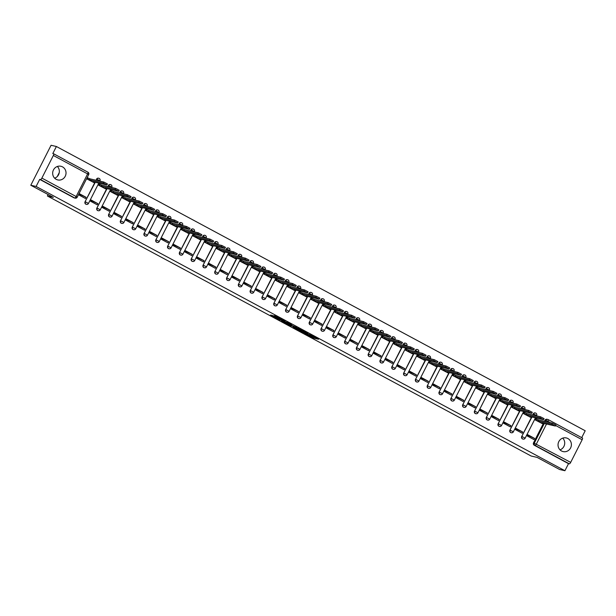 <?xml version="1.0" encoding="UTF-8"?>
<svg xmlns="http://www.w3.org/2000/svg" width="616" height="616" viewBox="0 0 616 616"><rect width="100%" height="100%" fill="white"/><g stroke="black" fill="none" stroke-linecap="round" stroke-linejoin="round"><path stroke-width="0.92" d="M304.558 333.241L313.79 338.176L318.549 339.262L309.425 334.365L312.32 336.236L306.991 333.803L309.494 335.581L304.558 333.241M56.172 179.333A7.015 6.676 103 0 0 65.589 175.452A7.015 6.676 103 0 0 60.907 166.266A7.015 6.676 103 0 0 56.172 179.333M57.35 166.459A7.015 6.676 -77 0 1 54.647 178.193M561.538 450.989A7.015 6.676 103 0 0 570.955 447.108A7.015 6.676 103 0 0 566.273 437.922A7.015 6.676 103 0 0 561.538 450.989M562.716 438.122A7.015 6.676 -77 0 1 560.013 449.849M272.411 315.454L270.563 315.022L279.325 319.735L285.093 321.283L274.798 315.777L273.681 315.746L283.322 320.536L280.103 319.82L272.411 315.454M564.926 470.724L559.613 469.5L537.067 457.38L531.123 456.009L47.393 195.98L53.346 197.351L30.8 185.239L36.113 186.463L564.926 470.724L568.514 463.656L569.338 463.84L535.073 445.422A1.794 1.709 -77 0 1 534.372 443.012L544.267 423.5M293.178 327.104L303.426 332.609L308.185 333.695L297.898 328.189L293.178 327.104M290.875 325.941L281.589 320.897L287.349 322.438L291.63 324.794L290.151 324.694L296.704 327.504L290.96 325.772M30.8 185.239L51.074 145.276L56.387 146.5L585.2 430.761L581.712 437.63M36.113 186.463L39.701 179.387L40.525 179.579A1.794 0.531 -61.7 0 0 41.873 178.101L53.346 155.486A1.794 0.531 -61.7 0 0 53.661 153.777A1.794 0.531 -61.7 0 0 53.623 153.761L52.799 153.569L56.387 146.5M568.514 463.656L534.241 445.229A1.794 1.709 -77 0 1 533.541 442.819L543.443 423.308M544.452 421.313L545.014 420.197L545.845 420.389A1.794 1.709 -77 0 1 548.171 419.604A1.794 0.531 -61.7 0 1 548.209 419.619A1.794 1.794 0 0 0 547.763 419.45L546.931 419.265A1.794 1.709 103 0 0 545.014 420.197M548.24 419.65L582.436 438.03A1.794 0.531 118.3 0 1 582.482 438.045A1.794 0.531 118.3 0 1 582.159 439.747L570.686 462.37A1.794 0.531 118.3 0 1 569.338 463.84M536.174 418.903L535.235 419.927L542.095 423.5M534.542 438.376L527.735 434.711L527.127 435.912L533.933 439.57L534.542 438.376L527.527 435.135M522.745 432.032L515.931 428.366L515.322 429.568L522.137 433.225L522.745 432.032L515.723 428.79M524.37 412.558L523.438 413.582L530.291 417.155M510.941 425.687L504.134 422.029L503.526 423.223L510.333 426.888L510.941 425.687L503.919 422.445M512.574 406.221L511.634 407.238L518.487 410.81M499.137 419.342L492.33 415.685L491.722 416.878L498.529 420.543L499.137 419.342L492.115 416.1M500.77 399.876L499.83 400.893L506.683 404.466M487.341 412.997L480.526 409.34L479.918 410.533L486.732 414.198L487.341 412.997L480.318 409.755M488.965 393.532L488.034 394.548L494.887 398.121M475.537 406.652L468.73 402.995L468.122 404.188L474.928 407.854L475.537 406.652L468.514 403.411M477.161 387.187L476.23 388.211L483.083 391.776M463.733 400.308L456.926 396.65L456.317 397.851L463.124 401.509L463.733 400.308L456.71 397.066M465.365 380.842L464.425 381.866L471.278 385.431M451.928 393.963L445.122 390.305L444.513 391.507L451.32 395.164L451.928 393.963L444.914 390.721M453.561 374.497L452.621 375.521L459.482 379.086M440.132 387.618L433.317 383.96L432.709 385.162L439.524 388.819L440.132 387.618L433.11 384.376M441.757 368.152L440.825 369.176L447.678 372.742M428.328 381.273L421.521 377.616L420.913 378.817L427.72 382.474L428.328 381.273L421.305 378.031M429.96 361.808L429.021 362.832L435.874 366.397M416.524 374.936L409.717 371.271L409.109 372.472L415.916 376.13L416.524 374.936L409.501 371.694M418.156 355.463L417.217 356.487L424.07 360.06M404.727 368.591L397.913 364.926L397.305 366.127L404.119 369.785L404.727 368.591L397.705 365.35M406.352 349.118L405.42 350.142L412.273 353.715M392.923 362.247L386.116 358.581L385.508 359.783L392.315 363.44L392.923 362.247L385.901 359.005M394.548 342.773L393.616 343.797L400.469 347.37M381.119 355.902L374.312 352.236L373.704 353.438L380.511 357.095L381.119 355.902L374.097 352.66M382.752 336.428L381.812 337.452L388.665 341.025M369.315 349.557L362.508 345.899L361.9 347.093L368.707 350.758L369.315 349.557L362.3 346.315M370.947 330.091L370.008 331.108L376.869 334.68M357.519 343.212L350.704 339.555L350.096 340.748L356.91 344.413L357.519 343.212L350.496 339.97M359.143 323.747L358.212 324.763L365.065 328.336M345.715 336.867L338.908 333.21L338.3 334.403L345.106 338.069L345.715 336.867L338.692 333.626M347.347 317.402L346.408 318.418L353.261 321.991M333.911 330.522L327.104 326.865L326.495 328.059L333.302 331.724L333.911 330.522L326.888 327.281M335.543 311.057L334.603 312.081L341.457 315.646M322.114 324.178L315.3 320.52L314.691 321.721L321.506 325.379L322.114 324.178L315.092 320.936M323.739 304.712L322.807 305.736L329.66 309.301M310.31 317.833L303.503 314.175L302.895 315.377L309.702 319.034L310.31 317.833L303.288 314.591M311.935 298.367L311.003 299.391L317.856 302.957M298.506 311.488L291.699 307.831L291.091 309.032L297.898 312.689L298.506 311.488L291.483 308.246M300.138 292.022L299.199 293.047L306.052 296.612M286.702 305.143L279.895 301.486L279.287 302.687L286.094 306.345L286.702 305.143L279.687 301.902M288.334 285.678L287.395 286.702L294.255 290.267M274.905 298.806L268.091 295.141L267.483 296.342L274.297 300L274.905 298.806L267.883 295.565M276.53 279.333L275.598 280.357L282.451 283.93M263.101 292.461L256.295 288.796L255.686 289.997L262.493 293.655L263.101 292.461L256.079 289.22M264.734 272.988L263.794 274.012L270.647 277.585M251.297 286.117L244.49 282.451L243.882 283.653L250.689 287.31L251.297 286.117L244.275 282.875M252.93 266.643L251.99 267.667L258.843 271.24M239.501 279.772L232.686 276.107L232.078 277.308L238.893 280.965L239.501 279.772L232.478 276.53M241.125 260.298L240.194 261.323L247.047 264.895M227.697 273.427L220.89 269.77L220.282 270.963L227.088 274.628L227.697 273.427L220.674 270.185M229.321 253.961L228.39 254.978L235.243 258.551M215.893 267.082L209.086 263.425L208.477 264.618L215.284 268.283L215.893 267.082L208.87 263.84M217.525 247.617L216.586 248.633L223.439 252.206M204.089 260.737L197.282 257.08L196.673 258.273L203.48 261.939L204.089 260.737L197.074 257.496M205.721 241.272L204.781 242.288L211.642 245.861M192.292 254.393L185.478 250.735L184.869 251.929L191.684 255.594L192.292 254.393L185.27 251.151M193.917 234.927L192.985 235.951L199.838 239.516M180.488 248.048L173.681 244.39L173.073 245.591L179.88 249.249L180.488 248.048L173.466 244.806M182.12 228.582L181.181 229.606L188.034 233.171M168.684 241.703L161.877 238.045L161.269 239.247L168.076 242.904L168.684 241.703L161.661 238.461M170.316 222.237L169.377 223.261L176.23 226.827M156.888 235.358L150.073 231.701L149.465 232.902L156.279 236.559L156.888 235.358L149.865 232.117M158.512 215.893L157.581 216.917L164.434 220.482M145.083 229.013L138.277 225.356L137.668 226.557L144.475 230.215L145.083 229.013L138.061 225.772M146.708 209.548L145.776 210.572L152.629 214.137M133.279 222.676L126.472 219.011L125.864 220.212L132.671 223.87L133.279 222.676L126.257 219.435M134.912 203.203L133.972 204.227L140.825 207.8M121.475 216.332L114.668 212.666L114.06 213.868L120.867 217.525L121.475 216.332L114.461 213.09M123.108 196.858L122.168 197.882L129.029 201.455M109.679 209.987L102.864 206.321L102.256 207.523L109.071 211.18L109.679 209.987L102.656 206.745M111.304 190.513L110.372 191.537L117.225 195.11M97.875 203.642L91.068 199.977L90.46 201.178L97.266 204.835L97.875 203.642L90.852 200.4M99.507 184.169L98.568 185.193L105.421 188.766M86.071 197.297L79.264 193.64L78.656 194.833L85.462 198.498L86.071 197.297L79.048 194.055M87.703 177.832L86.764 178.848L93.617 182.421M86.325 204.335A1.794 1.709 103 0 1 85.07 201.74L94.964 182.228M95.981 180.234L96.835 179.187A1.794 1.709 -77 0 1 99.161 178.401M98.129 210.68A1.794 1.709 103 0 1 96.874 208.085L106.768 188.573M107.785 186.579L108.639 185.531A1.794 1.709 -77 0 1 110.965 184.746M109.933 217.025A1.794 1.709 103 0 1 108.67 214.43L118.572 194.918M119.581 192.924L120.443 191.876A1.794 1.709 -77 0 1 122.769 191.091M121.729 223.369A1.794 1.709 103 0 1 120.474 220.774L130.376 201.263M131.385 199.268L132.248 198.221A1.794 1.709 -77 0 1 134.565 197.436M133.533 229.706A1.794 1.709 103 0 1 132.278 227.119L142.173 207.607M143.189 205.613L144.044 204.566A1.794 1.709 -77 0 1 146.369 203.78M145.338 236.051A1.794 1.709 103 0 1 144.082 233.464L153.977 213.952M154.986 211.958L155.848 210.911A1.794 1.709 -77 0 1 158.173 210.125M157.142 242.396A1.794 1.709 103 0 1 155.879 239.809L165.781 220.297M166.79 218.303L167.652 217.255A1.794 1.709 -77 0 1 169.97 216.47M168.938 248.741A1.794 1.709 103 0 1 167.683 246.154L177.577 226.642M178.594 224.648L179.449 223.6A1.794 1.709 -77 0 1 181.774 222.815M180.742 255.086A1.794 1.709 103 0 1 179.487 252.491L189.381 232.987M190.398 230.992L191.253 229.945A1.794 1.709 -77 0 1 193.578 229.16M192.546 261.43A1.794 1.709 103 0 1 191.283 258.835L201.186 239.331M202.194 237.329L203.057 236.29A1.794 1.709 -77 0 1 205.382 235.505M204.343 267.775A1.794 1.709 103 0 1 203.088 265.18L212.99 245.676M213.998 243.674L214.861 242.635A1.794 1.709 -77 0 1 217.179 241.849M216.147 274.12A1.794 1.709 103 0 1 214.892 271.525L224.786 252.013M225.803 250.019L226.657 248.98A1.794 1.709 -77 0 1 228.983 248.194M227.951 280.465A1.794 1.709 103 0 1 226.696 277.87L236.59 258.358M237.599 256.364L238.461 255.317A1.794 1.709 -77 0 1 240.787 254.531M239.755 286.81A1.794 1.709 103 0 1 238.492 284.215L248.394 264.703M249.403 262.709L250.265 261.661A1.794 1.709 -77 0 1 252.583 260.876M251.551 293.154A1.794 1.709 103 0 1 250.296 290.56L260.191 271.048M261.207 269.053L262.062 268.006A1.794 1.709 -77 0 1 264.387 267.221M263.355 299.499A1.794 1.709 103 0 1 262.1 296.904L271.995 277.392M273.011 275.398L273.866 274.351A1.794 1.709 -77 0 1 276.191 273.566M275.16 305.836A1.794 1.709 103 0 1 273.897 303.249L283.799 283.737M284.808 281.743L285.67 280.696A1.794 1.709 -77 0 1 287.995 279.91M286.956 312.181A1.794 1.709 103 0 1 285.701 309.594L295.603 290.082M296.612 288.088L297.474 287.041A1.794 1.709 -77 0 1 299.792 286.255M298.76 318.526A1.794 1.709 103 0 1 297.505 315.939L307.399 296.427M308.416 294.433L309.27 293.385A1.794 1.709 -77 0 1 311.596 292.6M310.564 324.871A1.794 1.709 103 0 1 309.309 322.284L319.204 302.772M320.212 300.777L321.075 299.73A1.794 1.709 -77 0 1 323.4 298.945M322.368 331.215A1.794 1.709 103 0 1 321.105 328.621L331.008 309.116M332.016 307.122L332.879 306.075A1.794 1.709 -77 0 1 335.196 305.29M334.165 337.56A1.794 1.709 103 0 1 332.91 334.965L342.804 315.461M343.82 313.459L344.675 312.42A1.794 1.709 -77 0 1 347 311.634M345.969 343.905A1.794 1.709 103 0 1 344.714 341.31L354.608 321.806M355.625 319.804L356.479 318.765A1.794 1.709 -77 0 1 358.805 317.979M357.773 350.25A1.794 1.709 103 0 1 356.51 347.655L366.412 328.143M367.421 326.149L368.283 325.109A1.794 1.709 -77 0 1 370.609 324.324M369.569 356.595A1.794 1.709 103 0 1 368.314 354L378.216 334.488M379.225 332.494L380.087 331.447A1.794 1.709 -77 0 1 382.405 330.661M381.373 362.94A1.794 1.709 103 0 1 380.118 360.345L390.013 340.833M391.029 338.839L391.884 337.791A1.794 1.709 -77 0 1 394.209 337.006M393.177 369.284A1.794 1.709 103 0 1 391.922 366.689L401.817 347.178M402.825 345.183L403.688 344.136A1.794 1.709 -77 0 1 406.013 343.351M404.982 375.629A1.794 1.709 103 0 1 403.719 373.034L413.621 353.522M414.63 351.528L415.492 350.481A1.794 1.709 -77 0 1 417.81 349.695M416.778 381.966A1.794 1.709 103 0 1 415.523 379.379L425.417 359.867M426.434 357.873L427.288 356.826A1.794 1.709 -77 0 1 429.614 356.04M428.582 388.311A1.794 1.709 103 0 1 427.327 385.724L437.221 366.212M438.238 364.218L439.093 363.171A1.794 1.709 -77 0 1 441.418 362.385M440.386 394.656A1.794 1.709 103 0 1 439.123 392.069L449.025 372.557M450.034 370.562L450.897 369.515A1.794 1.709 -77 0 1 453.222 368.73M452.183 401.001A1.794 1.709 103 0 1 450.927 398.413L460.83 378.902M461.838 376.907L462.693 375.86A1.794 1.709 -77 0 1 465.018 375.075M463.987 407.345A1.794 1.709 103 0 1 462.732 404.75L472.626 385.246M473.642 383.252L474.497 382.205A1.794 1.709 -77 0 1 476.822 381.42M475.791 413.69A1.794 1.709 103 0 1 474.536 411.095L484.43 391.591M485.439 389.589L486.301 388.55A1.794 1.709 -77 0 1 488.627 387.764M487.595 420.035A1.794 1.709 103 0 1 486.332 417.44L496.234 397.936M497.243 395.934L498.105 394.895A1.794 1.709 -77 0 1 500.423 394.109M499.391 426.38A1.794 1.709 103 0 1 498.136 423.785L508.031 404.273M509.047 402.279L509.902 401.239A1.794 1.709 -77 0 1 512.227 400.454M511.195 432.725A1.794 1.709 103 0 1 509.94 430.13L519.835 410.618M520.851 408.624L521.706 407.576A1.794 1.709 -77 0 1 524.031 406.791M522.999 439.069A1.794 1.709 103 0 1 521.737 436.475L531.639 416.963M532.648 414.968L533.51 413.921A1.794 1.709 -77 0 1 535.835 413.136M47.393 195.98L48.125 194.548M57.257 176.546L59.259 172.588M98.606 178.224A1.794 1.709 103 0 0 96.543 179.125M110.41 184.569A1.794 1.709 103 0 0 108.347 185.47M122.207 190.914A1.794 1.709 103 0 0 120.151 191.807M134.011 197.259A1.794 1.709 103 0 0 131.947 198.152M145.815 203.603A1.794 1.709 103 0 0 143.751 204.497M157.619 209.948A1.794 1.709 103 0 0 155.555 210.841M169.415 216.293A1.794 1.709 103 0 0 167.359 217.186M181.22 222.63A1.794 1.709 103 0 0 179.156 223.531M193.024 228.975A1.794 1.709 103 0 0 190.96 229.876M204.82 235.32A1.794 1.709 103 0 0 202.764 236.221M216.624 241.665A1.794 1.709 103 0 0 214.56 242.565M228.428 248.009A1.794 1.709 103 0 0 226.365 248.91M240.232 254.354A1.794 1.709 103 0 0 238.169 255.255M252.029 260.699A1.794 1.709 103 0 0 249.973 261.6M263.833 267.044A1.794 1.709 103 0 0 261.769 267.937M275.637 273.389A1.794 1.709 103 0 0 273.573 274.282M287.433 279.733A1.794 1.709 103 0 0 285.377 280.627M299.237 286.078A1.794 1.709 103 0 0 297.174 286.971M311.041 292.423A1.794 1.709 103 0 0 308.978 293.316M322.846 298.76A1.794 1.709 103 0 0 320.782 299.661M334.642 305.105A1.794 1.709 103 0 0 332.586 306.006M346.446 311.45A1.794 1.709 103 0 0 344.382 312.351M358.25 317.794A1.794 1.709 103 0 0 356.187 318.695M370.047 324.139A1.794 1.709 103 0 0 367.991 325.04M381.851 330.484A1.794 1.709 103 0 0 379.787 331.385M393.655 336.829A1.794 1.709 103 0 0 391.591 337.73M405.459 343.174A1.794 1.709 103 0 0 403.395 344.067M417.255 349.518A1.794 1.709 103 0 0 415.199 350.412M429.059 355.863A1.794 1.709 103 0 0 426.996 356.756M440.863 362.208A1.794 1.709 103 0 0 438.8 363.101M452.66 368.553A1.794 1.709 103 0 0 450.604 369.446M464.464 374.89A1.794 1.709 103 0 0 462.4 375.791M476.268 381.235A1.794 1.709 103 0 0 474.205 382.136M488.072 387.58A1.794 1.709 103 0 0 486.009 388.48M499.869 393.924A1.794 1.709 103 0 0 497.813 394.825M511.673 400.269A1.794 1.709 103 0 0 509.609 401.17M523.477 406.614A1.794 1.709 103 0 0 521.413 407.515M535.273 412.959A1.794 1.709 103 0 0 533.217 413.86M39.701 179.387L73.966 197.805A1.794 1.709 103 0 0 74.374 197.959L75.206 198.152A1.794 1.709 -77 0 1 74.798 197.998L40.525 179.579M311.411 335.966L315.854 337.76M296.234 327.804L299.507 329.568M301.971 331.793L306.845 333.071L302.187 330.784L299.214 330.13L301.971 331.793M299.214 330.13L299.622 329.337L300.485 329.498M287.865 323.308L284.684 321.598M287.687 323.9L292.754 326.288L287.687 323.9L288.096 323.1L287.572 323.9M288.096 323.1L288.935 323.292M535.797 418.818L538.561 419.958L538.038 420.998L535.273 419.858M541.718 423.408L542.696 423.615L541.518 422.869L555.363 426.033L551.782 424.162L538.038 420.998M538.561 419.958L552.306 423.123L555.886 424.994L555.363 426.033M524 412.474L526.765 413.613L526.233 414.653L523.469 413.513M529.914 417.07L530.9 417.271L529.714 416.524L543.558 419.688L539.978 417.817L526.233 414.653M526.765 413.613L540.502 416.778L544.09 418.649L543.558 419.688M512.196 406.129L514.961 407.268L514.429 408.308L511.673 407.168M518.118 410.726L519.096 410.926L517.91 410.179L531.762 413.344L528.174 411.473L514.429 408.308M514.961 407.268L528.705 410.433L532.286 412.304L531.762 413.344M500.392 399.784L503.157 400.924L502.633 401.963L499.869 400.823M506.313 404.381L507.291 404.581L506.113 403.834L519.958 406.999L516.37 405.128L502.633 401.963M503.157 400.924L516.901 404.088L520.482 405.959L519.958 406.999M488.596 393.439L491.352 394.579L490.829 395.618L488.065 394.479M494.509 398.036L495.495 398.244L494.309 397.489L508.154 400.654L504.573 398.783L490.829 395.618M491.352 394.579L505.097 397.743L508.685 399.615L508.154 400.654M476.792 387.102L479.556 388.234L479.025 389.274L476.26 388.134M482.705 391.691L483.691 391.899L482.505 391.145L496.35 394.309L492.769 392.438L479.025 389.274M479.556 388.234L493.3 391.406L496.881 393.27L496.35 394.309M464.988 380.757L467.752 381.889L467.228 382.929L464.464 381.797M470.909 385.346L471.887 385.554L470.709 384.8L484.553 387.972L480.965 386.101L467.228 382.929M467.752 381.889L481.496 385.062L485.077 386.933L484.553 387.972M453.183 374.413L455.948 375.544L455.424 376.584L452.66 375.452M459.105 379.002L460.083 379.21L458.905 378.455L472.749 381.627L469.169 379.756L455.424 376.584M455.948 375.544L469.692 378.717L473.273 380.588L472.749 381.627M441.387 368.068L444.151 369.2L443.62 370.239L440.856 369.107M447.301 372.657L448.286 372.865L447.101 372.11L460.945 375.283L457.365 373.411L443.62 370.239M444.151 369.2L457.888 372.372L461.476 374.243L460.945 375.283M429.583 361.723L432.347 362.855L431.816 363.894L429.059 362.762M435.504 366.312L436.482 366.52L435.296 365.765L449.149 368.938L445.56 367.067L431.816 363.894M432.347 362.855L446.092 366.027L449.672 367.898L449.149 368.938M417.779 355.378L420.543 356.518L420.02 357.55L417.255 356.418M423.7 359.967L424.678 360.175L423.5 359.421L437.345 362.593L433.756 360.722L420.02 357.55M420.543 356.518L434.288 359.682L437.868 361.554L437.345 362.593M405.983 349.033L408.739 350.173L408.216 351.212L405.451 350.073M411.896 353.623L412.882 353.83L411.696 353.084L425.541 356.248L421.96 354.377L408.216 351.212M408.739 350.173L422.484 353.338L426.072 355.209L425.541 356.248M394.178 342.689L396.943 343.828L396.411 344.868L393.647 343.728M400.092 347.278L401.078 347.486L399.892 346.739L413.736 349.903L410.156 348.032L396.411 344.868M396.943 343.828L410.687 346.993L414.268 348.864L413.736 349.903M382.374 336.344L385.139 337.483L384.615 338.523L381.851 337.383M388.296 340.941L389.274 341.141L388.095 340.394L401.94 343.559L398.352 341.688L384.615 338.523M385.139 337.483L398.883 340.648L402.464 342.519L401.94 343.559M370.57 329.999L373.335 331.139L372.811 332.178L370.047 331.038M376.491 334.596L377.469 334.796L376.291 334.049L390.136 337.214L386.555 335.343L372.811 332.178M373.335 331.139L387.079 334.303L390.66 336.174L390.136 337.214M358.774 323.654L361.538 324.794L361.007 325.833L358.243 324.694M364.687 328.251L365.673 328.451L364.487 327.704L378.332 330.869L374.751 328.998L361.007 325.833M361.538 324.794L375.275 327.958L378.863 329.83L378.332 330.869M346.97 317.309L349.734 318.449L349.203 319.488L346.446 318.349M352.891 321.906L353.869 322.114L352.683 321.36L366.535 324.524L362.947 322.653L349.203 319.488M349.734 318.449L363.478 321.614L367.059 323.485L366.535 324.524M335.166 310.972L337.93 312.104L337.406 313.144L334.642 312.004M341.087 315.561L342.065 315.769L340.887 315.015L354.731 318.179L351.143 316.308L337.406 313.144M337.93 312.104L351.674 315.276L355.255 317.14L354.731 318.179M323.369 304.627L326.126 305.759L325.602 306.799L322.838 305.667M329.283 309.217L330.268 309.425L329.083 308.67L342.927 311.842L339.347 309.971L325.602 306.799M326.126 305.759L339.87 308.932L343.459 310.803L342.927 311.842M311.565 298.283L314.329 299.415L313.798 300.454L311.034 299.322M317.479 302.872L318.464 303.08L317.279 302.325L331.123 305.498L327.543 303.626L313.798 300.454M314.329 299.415L328.074 302.587L331.654 304.458L331.123 305.498M299.761 291.938L302.525 293.07L302.002 294.109L299.237 292.977M305.682 296.527L306.66 296.735L305.482 295.98L319.327 299.153L315.738 297.282L302.002 294.109M302.525 293.07L316.27 296.242L319.85 298.113L319.327 299.153M287.957 285.593L290.721 286.725L290.198 287.764L287.433 286.632M293.878 290.182L294.856 290.39L293.678 289.635L307.523 292.808L303.942 290.937L290.198 287.764M290.721 286.725L304.466 289.897L308.046 291.768L307.523 292.808M276.161 279.248L278.925 280.388L278.394 281.42L275.629 280.288M282.074 283.837L283.06 284.045L281.874 283.291L295.719 286.463L292.138 284.592L278.394 281.42M278.925 280.388L292.662 283.553L296.25 285.424L295.719 286.463M264.356 272.903L267.121 274.043L266.589 275.082L263.833 273.943M270.278 277.493L271.256 277.7L270.07 276.954L283.922 280.118L280.334 278.247L266.589 275.082M267.121 274.043L280.865 277.208L284.446 279.079L283.922 280.118M252.552 266.559L255.317 267.698L254.793 268.738L252.029 267.598M258.474 271.148L259.452 271.356L258.273 270.609L272.118 273.774L268.53 271.902L254.793 268.738M255.317 267.698L269.061 270.863L272.642 272.734L272.118 273.774M240.756 260.214L243.513 261.353L242.989 262.393L240.225 261.253M246.67 264.811L247.655 265.011L246.469 264.264L260.314 267.429L256.733 265.558L242.989 262.393M243.513 261.353L257.257 264.518L260.845 266.389L260.314 267.429M228.952 253.869L231.716 255.009L231.185 256.048L228.42 254.909M234.865 258.466L235.851 258.666L234.665 257.919L248.51 261.084L244.929 259.213L231.185 256.048M231.716 255.009L245.461 258.173L249.041 260.044L248.51 261.084M217.148 247.524L219.912 248.664L219.388 249.703L216.624 248.564M223.069 252.121L224.047 252.321L222.869 251.574L236.713 254.739L233.125 252.868L219.388 249.703M219.912 248.664L233.656 251.829L237.237 253.7L236.713 254.739M205.344 241.179L208.108 242.319L207.584 243.359L204.82 242.219M211.265 245.776L212.243 245.984L211.065 245.23L224.909 248.394L221.329 246.523L207.584 243.359M208.108 242.319L221.852 245.484L225.441 247.355L224.909 248.394M193.547 234.842L196.311 235.974L195.78 237.014L193.016 235.874M199.461 239.431L200.446 239.639L199.261 238.885L213.105 242.05L209.525 240.178L195.78 237.014M196.311 235.974L210.048 239.147L213.636 241.01L213.105 242.05M181.743 228.498L184.507 229.629L183.976 230.669L181.22 229.537M187.664 233.087L188.642 233.295L187.457 232.54L201.309 235.712L197.721 233.841L183.976 230.669M184.507 229.629L198.252 232.802L201.832 234.673L201.309 235.712M169.939 222.153L172.703 223.285L172.18 224.324L169.415 223.192M175.86 226.742L176.838 226.95L175.66 226.195L189.505 229.368L185.916 227.496L172.18 224.324M172.703 223.285L186.448 226.457L190.028 228.328L189.505 229.368M158.143 215.808L160.899 216.94L160.376 217.979L157.611 216.847M164.056 220.397L165.042 220.605L163.856 219.85L177.701 223.023L174.12 221.152L160.376 217.979M160.899 216.94L174.644 220.112L178.232 221.983L177.701 223.023M146.339 209.463L149.103 210.595L148.571 211.635L145.807 210.503M152.252 214.052L153.238 214.26L152.052 213.506L165.897 216.678L162.316 214.807L148.571 211.635M149.103 210.595L162.847 213.767L166.428 215.639L165.897 216.678M134.534 203.118L137.299 204.258L136.775 205.297L134.011 204.158M140.456 207.708L141.434 207.915L140.256 207.161L154.1 210.333L150.512 208.462L136.775 205.297M137.299 204.258L151.043 207.423L154.624 209.294L154.1 210.333M122.73 196.774L125.495 197.913L124.971 198.953L122.207 197.813M128.652 201.363L129.63 201.571L128.451 200.824L142.296 203.988L138.716 202.117L124.971 198.953M125.495 197.913L139.239 201.078L142.827 202.949L142.296 203.988M110.934 190.429L113.698 191.568L113.167 192.608L110.403 191.468M116.847 195.026L117.833 195.226L116.647 194.479L130.492 197.644L126.911 195.773L113.167 192.608M113.698 191.568L127.435 194.733L131.023 196.604L130.492 197.644M99.13 184.084L101.894 185.224L101.363 186.263L98.606 185.123M105.051 188.681L106.029 188.881L104.843 188.134L118.696 191.299L115.107 189.428L101.363 186.263M101.894 185.224L115.639 188.388L119.219 190.259L118.696 191.299M87.326 177.739L90.09 178.879L89.566 179.918L86.802 178.779M93.247 182.336L94.225 182.536L93.047 181.789L106.891 184.954L103.303 183.083L89.566 179.918M90.09 178.879L103.834 182.043L107.415 183.915L106.891 184.954M41.873 178.101L76.145 196.527L87.618 173.905L53.346 155.486M533.541 442.819L570.686 462.37M545.275 421.506L545.845 420.389L547.894 421.329L547.539 422.022M546.523 424.024L536.413 443.943A1.794 0.531 118.3 0 1 535.073 445.422L534.241 445.229M582.159 439.747L555.64 425.494M550.427 422.692L547.894 421.329A1.794 0.531 -61.7 0 0 548.209 419.619L582.482 438.045M85.07 201.74L95.264 182.298M96.273 180.303L96.835 179.187L99.954 180.819A1.794 1.794 0 0 0 98.752 178.255L98.46 178.186M96.874 208.085L107.061 188.642M108.077 186.648L108.639 185.531L111.758 187.164A1.794 1.794 0 0 0 110.557 184.592L110.264 184.531M108.67 214.43L118.865 194.987M119.874 192.993L120.443 191.876L123.562 193.509A1.794 1.794 0 0 0 122.361 190.937L122.068 190.875M120.474 220.774L130.669 201.332M131.678 199.338L132.248 198.221L135.358 199.846A1.794 1.794 0 0 0 134.157 197.282L133.864 197.22M132.278 227.119L142.465 207.677M143.482 205.682L144.044 204.566L147.162 206.191A1.794 1.794 0 0 0 145.961 203.626L145.669 203.557M144.082 233.464L154.269 214.022M155.286 212.027L155.848 210.911L158.966 212.535A1.794 1.794 0 0 0 157.765 209.971L157.473 209.902M155.879 239.809L166.074 220.366M167.082 218.364L167.652 217.255L170.763 218.88A1.794 1.794 0 0 0 169.569 216.316L169.269 216.247M167.683 246.154L177.878 226.711M178.886 224.709L179.449 223.6L182.567 225.225A1.794 1.794 0 0 0 181.366 222.661L181.073 222.592M179.487 252.491L189.674 233.048M190.691 231.054L191.253 229.945L194.371 231.57A1.794 1.794 0 0 0 193.17 229.006L192.877 228.936M191.283 258.835L201.478 239.393M202.487 237.399L203.057 236.29L206.175 237.915A1.794 1.794 0 0 0 204.974 235.35L204.681 235.281M203.088 265.18L213.282 245.738M214.291 243.744L214.861 242.635L217.972 244.259A1.794 1.794 0 0 0 216.77 241.695L216.478 241.626M214.892 271.525L225.079 252.083M226.095 250.088L226.657 248.98L229.776 250.604A1.794 1.794 0 0 0 228.575 248.04L228.282 247.971M226.696 277.87L236.883 258.427M237.899 256.433L238.461 255.317L241.58 256.949A1.794 1.794 0 0 0 240.379 254.385L240.086 254.316M238.492 284.215L248.687 264.772M249.696 262.778L250.265 261.661L253.376 263.294A1.794 1.794 0 0 0 252.183 260.722L251.882 260.66M250.296 290.56L260.491 271.117M261.5 269.123L262.062 268.006L265.18 269.639A1.794 1.794 0 0 0 263.979 267.067L263.687 267.005M262.1 296.904L272.287 277.462M273.304 275.468L273.866 274.351L276.984 275.976A1.794 1.794 0 0 0 275.783 273.412L275.491 273.35M273.897 303.249L284.091 283.807M285.1 281.812L285.67 280.696L288.788 282.32A1.794 1.794 0 0 0 287.587 279.756L287.295 279.687M285.701 309.594L295.896 290.151M296.904 288.157L297.474 287.041L300.585 288.665A1.794 1.794 0 0 0 299.384 286.101L299.091 286.032M297.505 315.939L307.692 296.496M308.708 294.494L309.27 293.385L312.389 295.01A1.794 1.794 0 0 0 311.188 292.446L310.895 292.377M309.309 322.284L319.496 302.841M320.512 300.839L321.075 299.73L324.193 301.355A1.794 1.794 0 0 0 322.992 298.791L322.699 298.721M321.105 328.621L331.3 309.178M332.309 307.184L332.879 306.075L335.99 307.7A1.794 1.794 0 0 0 334.796 305.136L334.496 305.066M332.91 334.965L343.104 315.523M344.113 313.529L344.675 312.42L347.794 314.045A1.794 1.794 0 0 0 346.592 311.48L346.3 311.411M344.714 341.31L354.901 321.868M355.917 319.873L356.479 318.765L359.598 320.389A1.794 1.794 0 0 0 358.397 317.825L358.104 317.756M356.51 347.655L366.705 328.213M367.714 326.218L368.283 325.109L371.394 326.734A1.794 1.794 0 0 0 370.201 324.17L369.908 324.101M368.314 354L378.509 334.557M379.518 332.563L380.087 331.447L383.198 333.079A1.794 1.794 0 0 0 381.997 330.515L381.704 330.445M380.118 360.345L390.305 340.902M391.322 338.908L391.884 337.791L395.002 339.424A1.794 1.794 0 0 0 393.801 336.852L393.509 336.79M391.922 366.689L402.109 347.247M403.126 345.253L403.688 344.136L406.806 345.769A1.794 1.794 0 0 0 405.605 343.197L405.313 343.135M403.719 373.034L413.913 353.592M414.922 351.597L415.492 350.481L418.603 352.106A1.794 1.794 0 0 0 417.409 349.541L417.109 349.48M415.523 379.379L425.718 359.937M426.726 357.942L427.288 356.826L430.407 358.45A1.794 1.794 0 0 0 429.206 355.886L428.913 355.817M427.327 385.724L437.514 366.281M438.53 364.287L439.093 363.171L442.211 364.795A1.794 1.794 0 0 0 441.01 362.231L440.717 362.162M439.123 392.069L449.318 372.626M450.327 370.624L450.897 369.515L454.007 371.14A1.794 1.794 0 0 0 452.814 368.576L452.521 368.507M450.927 398.413L461.122 378.971M462.131 376.969L462.693 375.86L465.812 377.485A1.794 1.794 0 0 0 464.61 374.921L464.318 374.851M462.732 404.75L472.919 385.308M473.935 383.314L474.497 382.205L477.616 383.83A1.794 1.794 0 0 0 476.414 381.265L476.122 381.196M474.536 411.095L484.723 391.653M485.739 389.659L486.301 388.55L489.42 390.174A1.794 1.794 0 0 0 488.218 387.61L487.926 387.541M486.332 417.44L496.527 397.998M497.536 396.003L498.105 394.895L501.216 396.519A1.794 1.794 0 0 0 500.023 393.955L499.722 393.886M498.136 423.785L508.331 404.342M509.34 402.348L509.902 401.239L513.02 402.864A1.794 1.794 0 0 0 511.819 400.3L511.526 400.231M509.94 430.13L520.127 410.687M521.144 408.693L521.706 407.576L524.824 409.209A1.794 1.794 0 0 0 523.623 406.645L523.331 406.575M521.737 436.475L531.931 417.032M532.94 415.038L533.51 413.921L536.621 415.554A1.794 1.794 0 0 0 535.427 412.982L535.135 412.92M525.063 438.168A1.794 1.709 -77 0 1 523.146 439.108A1.794 1.709 -77 0 1 522.037 436.544L525.148 438.168A1.794 1.794 0 0 1 523.146 439.108L522.845 439.039M513.259 431.824A1.794 1.709 -77 0 1 511.342 432.763A1.794 1.709 -77 0 1 510.233 430.199L513.351 431.824A1.794 1.794 0 0 1 511.342 432.763L511.049 432.694M501.455 425.479A1.794 1.709 -77 0 1 499.538 426.418A1.794 1.709 -77 0 1 498.429 423.854L501.547 425.479A1.794 1.794 0 0 1 499.538 426.418L499.245 426.349M489.651 419.134A1.794 1.709 -77 0 1 487.733 420.073A1.794 1.709 -77 0 1 486.625 417.509L489.743 419.134A1.794 1.794 0 0 1 487.733 420.073L487.441 420.004M477.854 412.789A1.794 1.709 -77 0 1 475.937 413.729A1.794 1.709 -77 0 1 474.828 411.165L477.939 412.789A1.794 1.794 0 0 1 475.937 413.729L475.644 413.667M466.05 406.452A1.794 1.709 -77 0 1 464.133 407.384A1.794 1.709 -77 0 1 463.024 404.82L466.143 406.452A1.794 1.794 0 0 1 464.133 407.384L463.84 407.322M454.246 400.107A1.794 1.709 -77 0 1 452.329 401.039A1.794 1.709 -77 0 1 451.22 398.475L454.338 400.107A1.794 1.794 0 0 1 452.329 401.039L452.036 400.978M442.45 393.763A1.794 1.709 -77 0 1 440.532 394.702A1.794 1.709 -77 0 1 439.424 392.13L442.534 393.763A1.794 1.794 0 0 1 440.532 394.702L440.232 394.633M430.646 387.418A1.794 1.709 -77 0 1 428.728 388.357A1.794 1.709 -77 0 1 427.62 385.793L430.738 387.418A1.794 1.794 0 0 1 428.728 388.357L428.436 388.288M418.842 381.073A1.794 1.709 -77 0 1 416.924 382.012A1.794 1.709 -77 0 1 415.815 379.448L418.934 381.073A1.794 1.794 0 0 1 416.924 382.012L416.632 381.943M407.037 374.728A1.794 1.709 -77 0 1 405.12 375.668A1.794 1.709 -77 0 1 404.011 373.103L407.13 374.728A1.794 1.794 0 0 1 405.12 375.668L404.827 375.598M395.241 368.383A1.794 1.709 -77 0 1 393.324 369.323A1.794 1.709 -77 0 1 392.215 366.759L395.326 368.383A1.794 1.794 0 0 1 393.324 369.323L393.031 369.254M383.437 362.039A1.794 1.709 -77 0 1 381.52 362.978A1.794 1.709 -77 0 1 380.411 360.414L383.529 362.039A1.794 1.794 0 0 1 381.52 362.978L381.227 362.909M371.633 355.694A1.794 1.709 -77 0 1 369.715 356.633A1.794 1.709 -77 0 1 368.607 354.069L371.725 355.694A1.794 1.794 0 0 1 369.715 356.633L369.423 356.564M359.836 349.349A1.794 1.709 -77 0 1 357.919 350.288A1.794 1.709 -77 0 1 356.81 347.724L359.921 349.349A1.794 1.794 0 0 1 357.919 350.288L357.619 350.219M348.032 343.004A1.794 1.709 -77 0 1 346.115 343.944A1.794 1.709 -77 0 1 345.006 341.38L348.125 343.004A1.794 1.794 0 0 1 346.115 343.944L345.822 343.874M336.228 336.659A1.794 1.709 -77 0 1 334.311 337.599A1.794 1.709 -77 0 1 333.202 335.035L336.321 336.659A1.794 1.794 0 0 1 334.311 337.599L334.018 337.537M324.424 330.322A1.794 1.709 -77 0 1 322.507 331.254A1.794 1.709 -77 0 1 321.398 328.69L324.517 330.322A1.794 1.794 0 0 1 322.507 331.254L322.214 331.192M312.628 323.978A1.794 1.709 -77 0 1 310.71 324.909A1.794 1.709 -77 0 1 309.602 322.345L312.712 323.978A1.794 1.794 0 0 1 310.71 324.909L310.418 324.848M300.824 317.633A1.794 1.709 -77 0 1 298.906 318.572A1.794 1.709 -77 0 1 297.798 316L300.916 317.633A1.794 1.794 0 0 1 298.906 318.572L298.614 318.503M289.02 311.288A1.794 1.709 -77 0 1 287.102 312.227A1.794 1.709 -77 0 1 285.993 309.663L289.112 311.288A1.794 1.794 0 0 1 287.102 312.227L286.81 312.158M277.223 304.943A1.794 1.709 -77 0 1 275.306 305.882A1.794 1.709 -77 0 1 274.197 303.318L277.308 304.943A1.794 1.794 0 0 1 275.306 305.882L275.005 305.813M265.419 298.598A1.794 1.709 -77 0 1 263.502 299.538A1.794 1.709 -77 0 1 262.393 296.974L265.511 298.598A1.794 1.794 0 0 1 263.502 299.538L263.209 299.468M253.615 292.254A1.794 1.709 -77 0 1 251.698 293.193A1.794 1.709 -77 0 1 250.589 290.629L253.707 292.254A1.794 1.794 0 0 1 251.698 293.193L251.405 293.124M241.811 285.909A1.794 1.709 -77 0 1 239.894 286.848A1.794 1.709 -77 0 1 238.785 284.284L241.903 285.909A1.794 1.794 0 0 1 239.894 286.848L239.601 286.779M230.014 279.564A1.794 1.709 -77 0 1 228.097 280.503A1.794 1.709 -77 0 1 226.988 277.939L230.099 279.564A1.794 1.794 0 0 1 228.097 280.503L227.805 280.434M218.21 273.219A1.794 1.709 -77 0 1 216.293 274.159A1.794 1.709 -77 0 1 215.184 271.594L218.303 273.219A1.794 1.794 0 0 1 216.293 274.159L216 274.089M206.406 266.874A1.794 1.709 -77 0 1 204.489 267.814A1.794 1.709 -77 0 1 203.38 265.25L206.499 266.874A1.794 1.794 0 0 1 204.489 267.814L204.196 267.744M194.61 260.53A1.794 1.709 -77 0 1 192.692 261.469A1.794 1.709 -77 0 1 191.584 258.905L194.695 260.53A1.794 1.794 0 0 1 192.692 261.469L192.392 261.407M182.806 254.192A1.794 1.709 -77 0 1 180.888 255.124A1.794 1.709 -77 0 1 179.78 252.56L182.898 254.192A1.794 1.794 0 0 1 180.888 255.124L180.596 255.062M171.002 247.848A1.794 1.709 -77 0 1 169.084 248.779A1.794 1.709 -77 0 1 167.976 246.215L171.094 247.848A1.794 1.794 0 0 1 169.084 248.779L168.792 248.718M159.197 241.503A1.794 1.709 -77 0 1 157.28 242.442A1.794 1.709 -77 0 1 156.171 239.87L159.29 241.503A1.794 1.794 0 0 1 157.28 242.442L156.988 242.373M147.401 235.158A1.794 1.709 -77 0 1 145.484 236.097A1.794 1.709 -77 0 1 144.375 233.533L147.486 235.158A1.794 1.794 0 0 1 145.484 236.097L145.191 236.028M135.597 228.813A1.794 1.709 -77 0 1 133.68 229.753A1.794 1.709 -77 0 1 132.571 227.189L135.689 228.813A1.794 1.794 0 0 1 133.68 229.753L133.387 229.683M123.793 222.468A1.794 1.709 -77 0 1 121.876 223.408A1.794 1.709 -77 0 1 120.767 220.844L123.885 222.468A1.794 1.794 0 0 1 121.876 223.408L121.583 223.339M111.996 216.124A1.794 1.709 -77 0 1 110.079 217.063A1.794 1.709 -77 0 1 108.97 214.499L112.081 216.124A1.794 1.794 0 0 1 110.079 217.063L109.779 216.994M100.192 209.779A1.794 1.709 -77 0 1 98.275 210.718A1.794 1.709 -77 0 1 97.166 208.154L100.285 209.779A1.794 1.794 0 0 1 98.275 210.718L97.983 210.649M88.388 203.434A1.794 1.709 -77 0 1 86.471 204.373A1.794 1.709 -77 0 1 85.362 201.809L88.481 203.434A1.794 1.794 0 0 1 86.471 204.373L86.178 204.304M73.966 197.805L74.798 197.998A1.794 0.531 118.3 0 0 76.145 196.527L77.208 197.212L88.689 174.597A1.794 1.794 0 0 0 87.934 172.195A1.794 0.531 -61.7 0 0 87.896 172.187L53.7 153.8M77.123 197.212A1.794 1.709 -77 0 1 75.206 198.152A1.794 1.794 0 0 0 77.208 197.212M53.661 153.777L87.934 172.195A1.794 0.531 -61.7 0 1 87.618 173.905L88.689 174.597M314.191 337.375L313.79 338.176M313.19 336.921L312.782 337.722M299.761 329.337L299.361 330.13M289.936 323.831L289.674 324.355M289.158 323.408L288.781 324.147M278.663 317.771L278.44 318.218M277.693 317.248L277.431 317.764M538.453 419.896L537.922 420.936M536.405 418.957L535.874 419.997M552.306 423.123L551.782 424.162M526.649 413.552L526.118 414.591M524.601 412.612L524.077 413.652M540.502 416.778L539.978 417.817M514.845 407.207L514.322 408.246M512.797 406.267L512.273 407.307M528.705 410.433L528.174 411.473M503.041 400.862L502.517 401.902M501 399.923L500.469 400.962M516.901 404.088L516.37 405.128M491.245 394.517L490.713 395.557M489.196 393.585L488.665 394.617M505.097 397.743L504.573 398.783M479.44 388.172L478.917 389.212M477.392 387.241L476.869 388.28M493.3 391.406L492.769 392.438M467.636 381.828L467.113 382.867M465.588 380.896L465.065 381.935M481.496 385.062L480.965 386.101M455.84 375.483L455.309 376.522M453.792 374.551L453.26 375.591M469.692 378.717L469.169 379.756M444.036 369.138L443.505 370.178M441.988 368.206L441.464 369.246M457.888 372.372L457.365 373.411M432.232 362.801L431.708 363.833M430.184 361.861L429.66 362.901M446.092 366.027L445.56 367.067M420.428 356.456L419.904 357.496M418.387 355.517L417.856 356.556M434.288 359.682L433.756 360.722M408.631 350.111L408.1 351.151M406.583 349.172L406.052 350.211M422.484 353.338L421.96 354.377M396.827 343.767L396.304 344.806M394.779 342.827L394.255 343.867M410.687 346.993L410.156 348.032M385.023 337.422L384.5 338.461M382.975 336.482L382.451 337.522M398.883 340.648L398.352 341.688M373.227 331.077L372.695 332.116M371.179 330.137L370.647 331.177M387.079 334.303L386.555 335.343M361.423 324.732L360.891 325.772M359.374 323.793L358.851 324.832M375.275 327.958L374.751 328.998M349.619 318.387L349.095 319.427M347.57 317.456L347.047 318.487M363.478 321.614L362.947 322.653M337.814 312.043L337.291 313.082M335.774 311.111L335.243 312.15M351.674 315.276L351.143 316.308M326.018 305.698L325.487 306.737M323.97 304.766L323.439 305.805M339.87 308.932L339.347 309.971M314.214 299.353L313.69 300.392M312.166 298.421L311.642 299.461M328.074 302.587L327.543 303.626M302.41 293.008L301.886 294.048M300.362 292.076L299.838 293.116M316.27 296.242L315.738 297.282M290.613 286.671L290.082 287.703M288.565 285.732L288.034 286.771M304.466 289.897L303.942 290.937M278.809 280.326L278.278 281.366M276.761 279.387L276.238 280.426M292.662 283.553L292.138 284.592M267.005 273.981L266.482 275.021M264.957 273.042L264.433 274.082M280.865 277.208L280.334 278.247M255.201 267.637L254.678 268.676M253.161 266.697L252.629 267.737M269.061 270.863L268.53 271.902M243.405 261.292L242.873 262.331M241.356 260.352L240.825 261.392M257.257 264.518L256.733 265.558M231.601 254.947L231.077 255.987M229.552 254.008L229.029 255.047M245.461 258.173L244.929 259.213M219.797 248.602L219.273 249.642M217.748 247.663L217.225 248.702M233.656 251.829L233.125 252.868M208 242.257L207.469 243.297M205.952 241.326L205.421 242.358M221.852 245.484L221.329 246.523M196.196 235.913L195.665 236.952M194.148 234.981L193.624 236.02M210.048 239.147L209.525 240.178M184.392 229.568L183.868 230.607M182.344 228.636L181.82 229.676M198.252 232.802L197.721 233.841M172.588 223.223L172.064 224.263M170.547 222.291L170.016 223.331M186.448 226.457L185.916 227.496M160.791 216.878L160.26 217.918M158.743 215.946L158.212 216.986M174.644 220.112L174.12 221.152M148.987 210.541L148.464 211.573M146.939 209.602L146.416 210.641M162.847 213.767L162.316 214.807M137.183 204.196L136.66 205.236M135.135 203.257L134.611 204.296M151.043 207.423L150.512 208.462M125.387 197.851L124.856 198.891M123.339 196.912L122.807 197.952M139.239 201.078L138.716 202.117M113.583 191.507L113.051 192.546M111.534 190.567L111.011 191.607M127.435 194.733L126.911 195.773M101.779 185.162L101.255 186.201M99.73 184.222L99.207 185.262M115.639 188.388L115.107 189.428M89.974 178.817L89.451 179.857M87.934 177.878L87.403 178.917M103.834 182.043L103.303 183.083M535.458 417.848L525.148 438.168M523.662 411.503L513.351 431.824M511.858 405.159L501.547 425.479M500.053 398.814L489.743 419.134M488.249 392.469L477.939 412.789M476.453 386.124L466.143 406.452M464.649 379.779L454.338 400.107M452.845 373.435L442.534 393.763M441.048 367.09L430.738 387.418M429.244 360.745L418.934 381.073M417.44 354.408L407.13 374.728M405.636 348.063L395.326 368.383M393.84 341.718L383.529 362.039M382.036 335.374L371.725 355.694M370.231 329.029L359.921 349.349M358.435 322.684L348.125 343.004M346.631 316.339L336.321 336.659M334.827 309.994L324.517 330.322M323.023 303.65L312.712 323.978M311.226 297.305L300.916 317.633M299.422 290.96L289.112 311.288M287.618 284.615L277.308 304.943M275.822 278.278L265.511 298.598M264.018 271.933L253.707 292.254M252.214 265.588L241.903 285.909M240.409 259.244L230.099 279.564M228.613 252.899L218.303 273.219M216.809 246.554L206.499 266.874M205.005 240.209L194.695 260.53M193.208 233.864L182.898 254.192M181.404 227.52L171.094 247.848M169.6 221.175L159.29 241.503M157.796 214.83L147.486 235.158M146 208.485L135.689 228.813M134.196 202.148L123.885 222.468M122.391 195.803L112.081 216.124M110.595 189.459L100.285 209.779M98.791 183.114L88.481 203.434M289.905 323.808L289.628 324.355M542.919 423.192L542.696 423.615M531.115 416.847L530.9 417.271M519.311 410.502L519.096 410.926M507.515 404.158L507.291 404.581M495.711 397.813L495.495 398.244M483.907 391.468L483.691 391.899M472.102 385.123L471.887 385.554M460.306 378.778L460.083 379.21M448.502 372.434L448.286 372.865M436.698 366.089L436.482 366.52M424.901 359.744L424.678 360.175M413.097 353.399L412.882 353.83M401.293 347.062L401.078 347.486M389.489 340.717L389.274 341.141M377.693 334.373L377.469 334.796M365.889 328.028L365.673 328.451M354.085 321.683L353.869 322.114M342.288 315.338L342.065 315.769M330.484 308.993L330.268 309.425M318.68 302.649L318.464 303.08M306.876 296.304L306.66 296.735M295.079 289.959L294.856 290.39M283.275 283.614L283.06 284.045M271.471 277.269L271.256 277.7M259.675 270.932L259.452 271.356M247.871 264.587L247.655 265.011M236.067 258.243L235.851 258.666M224.263 251.898L224.047 252.321M212.466 245.553L212.243 245.984M200.662 239.208L200.446 239.639M188.858 232.863L188.642 233.295M177.061 226.519L176.838 226.95M165.257 220.174L165.042 220.605M153.453 213.829L153.238 214.26M141.649 207.484L141.434 207.915M129.853 201.139L129.63 201.571M118.049 194.802L117.833 195.226M106.245 188.458L106.029 188.881M94.448 182.113L94.225 182.536"/></g></svg>
